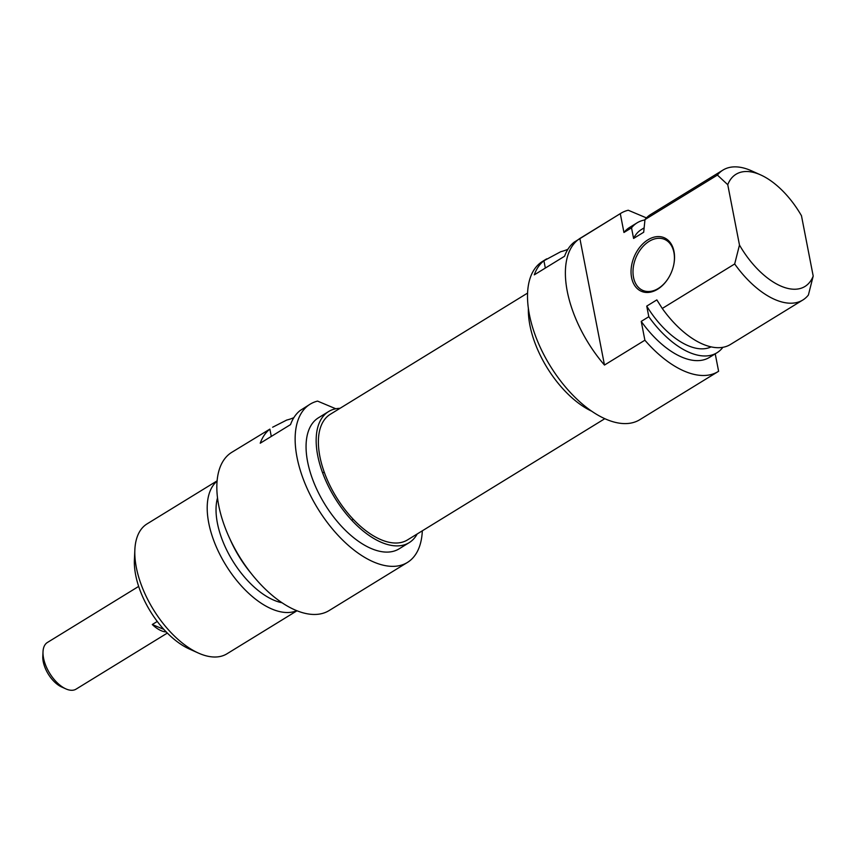 <?xml version="1.0" encoding="UTF-8"?>
<svg xmlns="http://www.w3.org/2000/svg" width="856" height="856" viewBox="0 0 856 856"><rect width="100%" height="100%" fill="white"/><g stroke="black" fill="none" stroke-linecap="round" stroke-linejoin="round"><path stroke-width="1.28" d="M715.22 353.828L718.612 371.269A92.897 48.139 -121.6 0 1 718.077 371.6A92.897 48.139 -121.6 0 1 644.889 340.217L604.475 365.052A92.897 48.139 -121.6 0 1 579.876 238.471L620.29 213.647A92.897 48.139 -121.6 0 1 620.825 213.305L574.226 242.13A92.897 48.139 58.4 0 0 564.586 256.233L534.283 274.851A92.897 48.139 -121.6 0 1 543.913 260.748L560.798 251.675A20.801 10.433 169 0 0 567.924 249.246M546.663 258.865L542.522 261.412A92.897 48.139 58.4 0 0 550.13 365.758A92.897 48.139 58.4 0 0 639.774 419.708L718.077 371.6M620.825 213.305A92.897 48.139 -121.6 0 1 628.24 210.234L646.43 217.895M604.475 365.052L579.876 238.471M620.29 213.647L623.949 232.49L631.525 227.835L633.59 238.45L643.691 232.244L644.985 219.564L717.403 175.073L727.75 184.703L739.477 245.03L734.683 263.969L662.266 308.46L656.841 299.9L646.74 306.106L648.805 316.731L641.23 321.385L644.889 340.217M674.004 251.482A29.115 20.17 -67.2 0 0 644.397 242.409A29.115 20.17 -67.2 0 0 634.467 285.176A29.115 20.17 -67.2 0 0 667.509 279.495A29.115 20.17 -67.2 0 0 673.79 264.579A29.115 20.17 -67.2 0 0 674.004 251.482M667.616 279.334A27.734 19.207 112.8 0 1 642.952 290.462A27.734 19.207 112.8 0 1 633.504 277.323A27.734 19.207 112.8 0 1 641.615 248.069A27.734 19.207 112.8 0 1 664.481 239.348A27.734 19.207 112.8 0 1 673.918 252.499A27.734 19.207 112.8 0 1 673.747 264.772M727.75 184.703A65.859 34.133 -121.6 0 1 760.674 174.924L751.547 170.826A76.259 39.515 58.4 0 0 722.978 170.066A76.259 39.515 58.4 0 0 717.403 175.073M760.674 174.924A65.859 34.133 -121.6 0 1 801.473 215.744L813.2 276.071A65.859 34.133 -121.6 0 1 739.477 245.03M734.683 263.969A76.259 39.515 58.4 0 0 802.821 300.017A76.259 39.515 58.4 0 0 808.396 295.01L813.2 276.071M648.805 316.731A76.259 39.515 -121.6 0 0 716.943 352.779A76.259 39.515 -121.6 0 0 722.528 347.771L722.453 347.397M644.985 219.564A76.259 39.515 -121.6 0 1 650.56 214.556L722.978 170.066M633.59 238.45A68.287 35.385 -121.6 0 1 641.283 229.622L644.076 227.899M631.525 227.835A76.259 39.515 -121.6 0 1 637.11 222.828A76.259 39.515 -121.6 0 1 644.932 219.949M623.949 232.49A76.259 39.515 -121.6 0 1 629.535 227.482L637.11 222.828M802.821 300.017L730.393 344.508A76.259 39.515 -121.6 0 1 662.266 308.46M711.101 346.894A68.287 35.385 -121.6 0 1 646.74 306.106M716.943 352.779L709.367 357.434A76.259 39.515 -121.6 0 1 641.23 321.385M591.56 411.137A76.944 39.879 -121.6 0 1 528.377 308.299M527.596 293.073L330.288 414.293A73.723 38.21 58.4 0 0 319.877 456.473A73.723 38.21 58.4 0 0 357.434 523.487A73.723 38.21 58.4 0 0 407.477 539.933L604.785 418.712M43.014 651.748L42.8 656.413A22.534 11.674 58.4 0 0 43.239 661.667A22.534 11.674 58.4 0 0 61.568 686.951L65.826 688.866A27.381 14.188 -121.6 0 1 43.549 658.136A27.381 14.188 -121.6 0 1 43.014 651.748A27.381 14.188 -121.6 0 1 47.412 642.471L138.661 586.413M167.337 633.076L76.077 689.134A27.381 14.188 -121.6 0 1 65.826 688.866M166.214 631.931A27.381 14.188 -121.6 0 1 152.282 624.516L157.258 621.456M163.817 629.363L152.282 624.516M134.863 549.691L134.403 559.685A65.859 34.133 58.4 0 0 189.251 648.955L198.378 653.053A76.259 39.515 -121.6 0 1 134.863 549.691A76.259 39.515 -121.6 0 1 147.104 523.861L217.135 480.837M296.968 610.788L226.936 653.813A76.259 39.515 -121.6 0 1 198.378 653.053M217.114 481.104A76.259 39.515 58.4 0 0 225.77 565.035A76.259 39.515 58.4 0 0 296.722 610.692M217.531 497.828A68.287 35.385 58.4 0 0 232.65 560.808A68.287 35.385 58.4 0 0 281.999 602.752M229.697 538.445A76.259 39.515 58.4 0 0 251.268 573.552M310.15 404.171L300.178 410.495A92.897 48.139 58.4 0 0 290.537 424.597L260.235 443.215A92.897 48.139 -121.6 0 1 269.875 429.113L231.848 452.278A92.897 48.139 58.4 0 0 239.455 556.625A92.897 48.139 58.4 0 0 329.1 610.574L407.403 562.467A92.897 48.139 -121.6 0 1 317.758 508.518A92.897 48.139 -121.6 0 1 310.15 404.171A92.897 48.139 -121.6 0 1 317.565 401.1L335.798 408.772M272.625 427.23L286.749 420.039A20.801 10.433 169 0 0 293.886 417.61M422.318 530.806A92.897 48.139 -121.6 0 1 407.403 562.467M409.157 542.672L399.057 548.878A76.944 39.879 -121.6 0 1 324.799 504.195A76.944 39.879 -121.6 0 1 318.496 417.76L328.597 411.554A76.944 39.879 58.4 0 0 334.899 497.989A76.944 39.879 58.4 0 0 409.157 542.672A76.944 39.879 58.4 0 0 417.204 533.951M340.014 408.312A76.944 39.879 58.4 0 0 328.597 411.554M543.913 260.748L545.336 268.056M269.875 429.113L271.288 436.421M351.698 520.213L353.228 519.271M322.669 472.961L324.199 472.02"/></g></svg>
